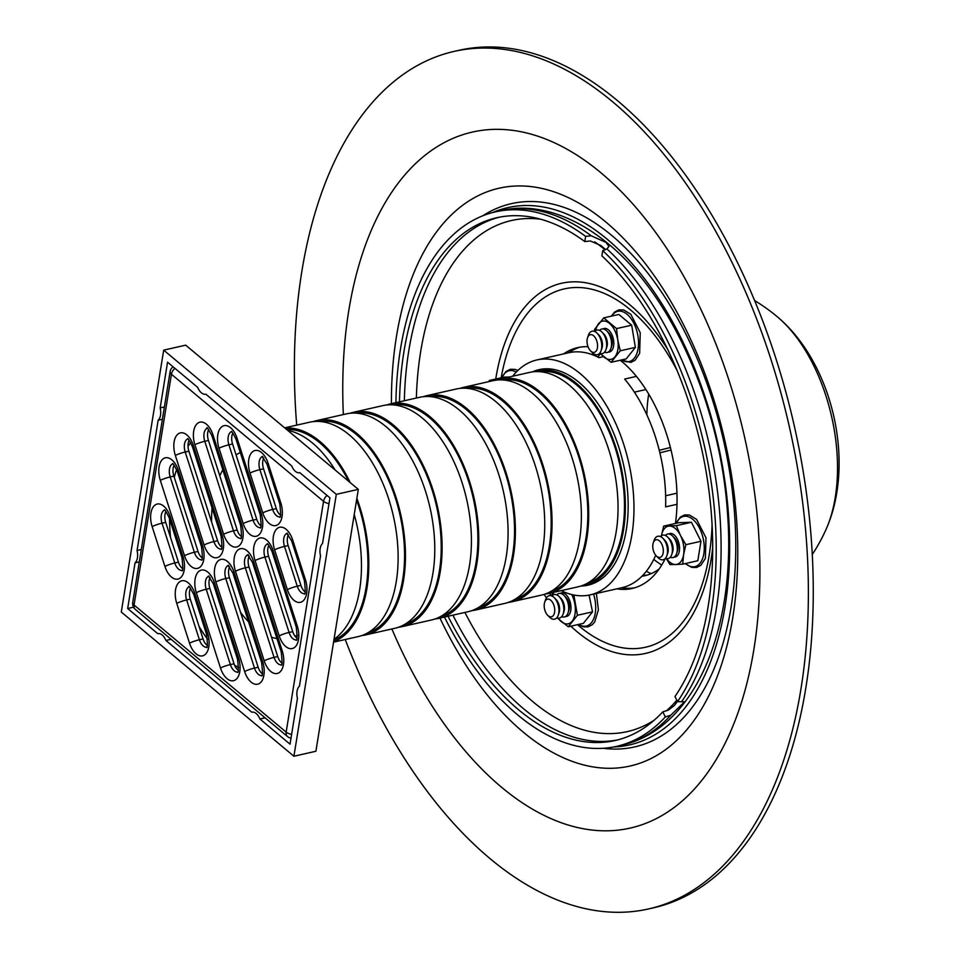 <?xml version="1.0" encoding="UTF-8"?>
<svg xmlns="http://www.w3.org/2000/svg" width="960" height="960" viewBox="0 0 960 960"><rect width="100%" height="100%" fill="white"/><g stroke="black" fill="none" stroke-linecap="round" stroke-linejoin="round"><path stroke-width="1.44" d="M296.7 425.124A439.644 243.936 77.2 0 1 301.8 271.704A439.644 243.936 77.2 0 1 454.26 51.372L459.144 50.268A439.644 243.936 77.2 0 1 794.136 425.208A439.644 243.936 77.2 0 1 653.292 907.872L648.396 908.976A439.644 243.936 77.2 0 1 345.24 639.516M454.26 51.372A439.644 243.936 77.2 0 1 789.252 426.312A439.644 243.936 77.2 0 1 648.396 908.976M592.752 354.828A113.832 63.156 77.2 0 1 594.288 354.18M647.304 575.064A113.832 63.156 77.2 0 1 642.696 575.46M591.732 354.456A113.832 63.156 77.2 0 1 593.784 353.868M659.22 568.896A113.832 63.156 77.2 0 1 644.88 575.7A113.832 63.156 77.2 0 1 641.94 576.24M659.256 450.288L670.404 447.492L659.256 450.288M671.028 450.036L659.88 452.808L671.028 450.036M544.716 602.16L545.58 599.664A12.048 6.684 77.2 0 1 554.268 597.696A12.048 6.684 77.2 0 1 558.228 615.204A12.048 6.684 77.2 0 1 549.54 617.172L547.692 615.288A9.036 5.016 77.2 0 1 544.332 603.708A9.036 5.016 77.2 0 1 544.716 602.16A9.036 5.016 77.2 0 1 551.592 601.08A9.036 5.016 77.2 0 1 554.364 613.308A9.036 5.016 77.2 0 1 547.692 615.288M554.268 597.696L556.128 599.58A9.036 5.016 77.2 0 1 559.092 612.708L558.228 615.204M552.54 592.596L551.892 595.98A12.048 6.684 77.2 0 1 559.152 596.592A12.048 6.684 77.2 0 1 563.124 614.1A12.048 6.684 77.2 0 1 556.812 617.772M559.152 596.592L561.012 598.476A9.036 5.016 77.2 0 1 563.976 611.604L563.124 614.1M556.764 594.888A12.048 6.684 77.2 0 1 564.048 595.488A12.048 6.684 77.2 0 1 568.008 612.996A12.048 6.684 77.2 0 1 561.696 616.668M564.048 595.488L565.896 597.36A9.036 5.016 77.2 0 1 568.872 610.5L568.008 612.996M561.66 593.772A12.048 6.684 77.2 0 1 562.644 592.908M567.852 615.924A12.048 6.684 77.2 0 1 566.592 615.564M587.556 337.68L588.408 335.184A12.048 6.684 77.2 0 1 597.108 333.216A12.048 6.684 77.2 0 1 601.068 350.724A12.048 6.684 77.2 0 1 592.38 352.692L590.52 350.82A9.036 5.016 77.2 0 1 587.172 339.228A9.036 5.016 77.2 0 1 587.556 337.68A9.036 5.016 77.2 0 1 594.432 336.6A9.036 5.016 77.2 0 1 597.204 348.828A9.036 5.016 77.2 0 1 590.52 350.82M597.108 333.216L598.956 335.1A9.036 5.016 77.2 0 1 601.932 348.228L601.068 350.724M600.072 353.46L611.1 362.304L620.244 350.808L617.748 339.852L616.56 328.596L603.732 317.88L594.588 329.376L594.72 331.512A12.048 6.684 77.2 0 1 601.992 332.112A12.048 6.684 77.2 0 1 605.952 349.62A12.048 6.684 77.2 0 1 599.652 353.292M601.992 332.112L603.84 333.996A9.036 5.016 77.2 0 1 606.816 347.124L605.952 349.62M599.604 330.408A12.048 6.684 77.2 0 1 606.876 331.008A12.048 6.684 77.2 0 1 610.848 348.516A12.048 6.684 77.2 0 1 604.536 352.188M606.876 331.008L608.736 332.892A9.036 5.016 77.2 0 1 611.7 346.02L610.848 348.516M604.488 329.304A12.048 6.684 77.2 0 1 605.472 328.428M610.68 351.444A12.048 6.684 77.2 0 1 609.42 351.084M653.304 542.748L654.156 540.252A12.048 6.684 77.2 0 1 662.856 538.284A12.048 6.684 77.2 0 1 666.816 555.792A12.048 6.684 77.2 0 1 658.128 557.76L656.268 555.876A9.036 5.016 77.2 0 1 652.92 544.284A9.036 5.016 77.2 0 1 653.304 542.748A9.036 5.016 77.2 0 1 660.18 541.656A9.036 5.016 77.2 0 1 662.952 553.884A9.036 5.016 77.2 0 1 656.268 555.876M662.856 538.284L664.704 540.156A9.036 5.016 77.2 0 1 667.68 553.296L666.816 555.792M660.468 536.568A12.048 6.684 77.2 0 1 667.74 537.168A12.048 6.684 77.2 0 1 671.7 554.676A12.048 6.684 77.2 0 1 665.4 558.36M667.74 537.168L669.588 539.052A9.036 5.016 77.2 0 1 672.564 552.18L671.7 554.676M665.352 535.464A12.048 6.684 77.2 0 1 672.624 536.064A12.048 6.684 77.2 0 1 676.596 553.572A12.048 6.684 77.2 0 1 670.284 557.244M672.624 536.064L674.484 537.948A9.036 5.016 77.2 0 1 677.448 551.076L676.596 553.572M670.236 534.36A12.048 6.684 77.2 0 1 671.22 533.496M676.44 556.5A12.048 6.684 77.2 0 1 675.168 556.14M648.72 394.056A105.384 58.476 -102.8 0 0 648.624 394.644A105.384 58.476 -102.8 0 0 646.872 414.852M482.64 215.868A278.544 154.548 77.2 0 1 666.456 299.616A278.544 154.548 77.2 0 1 731.052 607.356A278.544 154.548 77.2 0 1 603.168 748.296M492.72 212.532A275.46 152.844 77.2 0 1 667.392 312.792A275.46 152.844 77.2 0 1 725.004 606.864A275.46 152.844 77.2 0 1 613.692 746.964M605.7 249.624L600.864 245.532L590.4 240.996L584.796 241.572L585.636 236.376L591.24 235.812L606.12 242.472L608.952 246.48L606.912 248.892L602.724 250.656L601.884 255.852A268.008 148.704 77.2 0 1 674.976 696.54L677.52 701.616L684.552 701.844L670.764 715.236L665.34 716.928L662.796 711.852L668.22 710.16L674.304 705.6L677.424 701.412M395.916 402.66A274.032 152.04 77.2 0 1 495.516 211.848A274.032 152.04 77.2 0 1 585.636 236.376M665.34 716.928A274.032 152.04 77.2 0 1 616.524 746.376A274.032 152.04 77.2 0 1 444.456 617.064M399.48 401.856A268.008 148.704 77.2 0 1 496.848 217.716A268.008 148.704 77.2 0 1 584.796 241.572M662.796 711.852A268.008 148.704 77.2 0 1 615.192 740.508A268.008 148.704 77.2 0 1 448.02 616.26M602.724 250.656A274.032 152.04 77.2 0 1 677.52 701.616M568.524 352.788A123.468 68.508 77.2 0 1 580.092 347.16M634.572 587.832A123.468 68.508 77.2 0 1 621.708 587.748M563.628 353.892A123.468 68.508 77.2 0 1 577.632 347.628A123.468 68.508 77.2 0 1 588.036 346.728M620.256 360.228A123.468 68.508 77.2 0 1 675.444 523.464M665.352 558.408A123.468 68.508 77.2 0 1 632.148 588.468A123.468 68.508 77.2 0 1 616.824 588.852M603.024 328.92A12.048 6.684 77.2 0 1 604.104 328.488A12.048 6.684 77.2 0 1 613.284 338.76A12.048 6.684 77.2 0 1 609.42 351.984A12.048 6.684 77.2 0 1 608.256 352.068M611.1 362.304L626.22 358.884L635.364 347.388L631.68 325.176L618.852 314.46L603.732 317.88M620.244 350.808L635.364 347.388M595.704 330.648A19.572 10.86 77.2 0 1 598.5 323.772A19.572 10.86 77.2 0 1 609.492 323.388A19.572 10.86 77.2 0 1 617.748 339.852A19.572 10.86 77.2 0 1 615.024 356.7A19.572 10.86 77.2 0 1 604.032 357.096A19.572 10.86 77.2 0 1 600.912 353.652M616.56 328.596L631.68 325.176M494.988 380.412L489.3 380.496L489 381.588M489.3 380.496L504.42 377.076L508.932 377.076M560.184 593.4A12.048 6.684 77.2 0 1 561.264 592.968A12.048 6.684 77.2 0 1 568.524 598.068A12.048 6.684 77.2 0 1 570.768 610.428A12.048 6.684 77.2 0 1 566.58 616.464A12.048 6.684 77.2 0 1 565.416 616.536M557.232 617.928L568.272 626.772L577.416 615.276L592.524 611.856L589.08 595.116M577.416 615.276L573.852 595.02M552.864 595.116A19.572 10.86 77.2 0 1 553.548 592.368M571.74 594.552A19.572 10.86 77.2 0 1 574.908 604.32A19.572 10.86 77.2 0 1 572.184 621.18A19.572 10.86 77.2 0 1 561.192 621.564A19.572 10.86 77.2 0 1 558.084 618.132M568.272 626.772L583.38 623.352L592.524 611.856M668.772 533.976A12.048 6.684 77.2 0 1 669.852 533.544A12.048 6.684 77.2 0 1 674.196 534.924A12.048 6.684 77.2 0 1 679.536 547.524A12.048 6.684 77.2 0 1 675.168 557.04A12.048 6.684 77.2 0 1 674.004 557.124M666.408 558.672L670.02 564.612L675.696 564.528A19.572 10.86 77.2 0 1 666.66 558.72M661.452 535.704A19.572 10.86 77.2 0 1 669.324 526.056A19.572 10.86 77.2 0 1 680.424 535.344A19.572 10.86 77.2 0 1 683.616 554.58A19.572 10.86 77.2 0 1 675.696 564.528L682.704 564.156L683.616 554.58L685.86 544.692L680.424 535.344L676.32 525.684L663.636 526.14L661.404 536.016M663.636 526.14L678.744 522.72L691.428 522.264L676.32 525.684M685.86 544.692L700.968 541.272L691.428 522.264M682.704 564.156L697.812 560.736L700.968 541.272M174.276 477.396A126.48 70.176 77.2 0 1 176.616 469.452M188.004 446.292A126.48 70.176 77.2 0 1 190.74 442.704M238.62 667.572A126.48 70.176 77.2 0 1 234.552 665.172M207.576 639.18A126.48 70.176 77.2 0 1 199.104 626.556M170.508 537.372A126.48 70.176 77.2 0 1 169.548 518.868M160.164 407.904L167.556 362.196L197.688 387.372A11.82 6.564 -102.8 0 0 205.668 394.188A11.82 6.564 -102.8 0 0 205.8 394.152L291.684 465.9A11.82 6.564 -102.8 0 0 299.664 472.716A11.82 6.564 -102.8 0 0 299.808 472.68L329.928 497.844L322.524 543.552A11.82 6.564 -102.8 0 0 320.532 555.864L299.436 686.16A11.82 6.564 -102.8 0 0 297.432 698.472L290.04 744.168L259.908 719.004A11.82 6.564 -102.8 0 0 251.928 712.188A11.82 6.564 -102.8 0 0 251.796 712.224L165.912 640.476A11.82 6.564 -102.8 0 0 157.932 633.66A11.82 6.564 -102.8 0 0 157.788 633.696L127.668 608.52L135.072 562.824A11.82 6.564 -102.8 0 0 137.064 550.512L158.16 420.216A11.82 6.564 -102.8 0 0 160.164 407.904L164.4 406.944M158.16 420.216L162.396 419.256M137.064 550.512L141.3 549.552M135.072 562.824L139.308 561.864M127.668 608.52L133.524 607.2M165.912 640.476L171.096 639.3M259.908 719.004L265.092 717.828M349.956 413.28A109.908 60.984 77.2 0 1 353.58 412.248L382.896 405.612A109.908 60.984 77.2 0 1 466.644 499.344A109.908 60.984 77.2 0 1 431.436 620.004L402.12 626.64A109.908 60.984 77.2 0 1 398.4 627.276M353.58 412.248A109.908 60.984 77.2 0 1 437.328 505.98A109.908 60.984 77.2 0 1 402.12 626.64M393.492 404.892A108.408 60.144 77.2 0 1 473.16 497.868A108.408 60.144 77.2 0 1 441.3 616.092M386.616 404.988A109.908 60.984 77.2 0 1 390.228 403.944A109.908 60.984 77.2 0 1 473.976 497.688A109.908 60.984 77.2 0 1 438.768 618.348A109.908 60.984 77.2 0 1 435.06 618.972M390.228 403.944L419.556 397.308A109.908 60.984 77.2 0 1 503.304 491.052A109.908 60.984 77.2 0 1 468.084 611.712L438.768 618.348M430.14 396.588A108.408 60.144 77.2 0 1 509.82 489.576A108.408 60.144 77.2 0 1 477.96 607.8M423.264 396.684A109.908 60.984 77.2 0 1 426.888 395.652A109.908 60.984 77.2 0 1 510.624 489.384A109.908 60.984 77.2 0 1 475.416 610.056A109.908 60.984 77.2 0 1 471.708 610.68M426.888 395.652L456.204 389.016A109.908 60.984 77.2 0 1 539.952 482.748A109.908 60.984 77.2 0 1 504.744 603.42L475.416 610.056M466.8 388.296A108.408 60.144 77.2 0 1 546.468 481.272A108.408 60.144 77.2 0 1 514.608 599.496M459.912 388.392A109.908 60.984 77.2 0 1 463.536 387.36A109.908 60.984 77.2 0 1 547.284 481.092A109.908 60.984 77.2 0 1 512.064 601.752A109.908 60.984 77.2 0 1 508.356 602.376M463.536 387.36L492.852 380.712A109.908 60.984 77.2 0 1 576.6 474.456A109.908 60.984 77.2 0 1 541.392 595.116L512.064 601.752M503.448 380.004A108.408 60.144 77.2 0 1 583.116 472.98A108.408 60.144 77.2 0 1 551.256 591.204M496.572 380.088A109.908 60.984 77.2 0 1 500.184 379.056A109.908 60.984 77.2 0 1 583.932 472.788A109.908 60.984 77.2 0 1 548.724 593.46A109.908 60.984 77.2 0 1 545.004 594.084M500.184 379.056L529.512 372.42A109.908 60.984 77.2 0 1 613.26 466.152A109.908 60.984 77.2 0 1 578.04 586.824L548.724 593.46M540.096 371.7A108.408 60.144 77.2 0 1 619.764 464.676A108.408 60.144 77.2 0 1 587.916 582.912M533.22 371.796A109.908 60.984 77.2 0 1 536.832 370.764A109.908 60.984 77.2 0 1 620.58 464.496A109.908 60.984 77.2 0 1 585.372 585.156A109.908 60.984 77.2 0 1 581.664 585.792M219.78 475.8A96.36 53.46 77.2 0 1 222.828 469.8M236.1 454.956A96.36 53.46 77.2 0 1 240.3 452.544M297.348 635.16A96.36 53.46 77.2 0 1 295.116 636.3M276.948 638.58A96.36 53.46 77.2 0 1 271.536 637.212M248.568 621.828A96.36 53.46 77.2 0 1 240.576 612.408M211.596 522.012A96.36 53.46 77.2 0 1 212.064 507.972M287.652 430.344A109.908 60.984 77.2 0 1 335.124 470.004M354.24 514.524A109.908 60.984 77.2 0 1 334.032 639.264M286.644 429.504A108.408 60.144 77.2 0 1 348.576 481.236M356.58 500.04A108.408 60.144 77.2 0 1 333.9 640.044M284.988 428.112A109.908 60.984 77.2 0 1 350.232 482.628M356.856 498.312A109.908 60.984 77.2 0 1 333.624 641.772M284.664 427.848L309.6 422.208A109.908 60.984 77.2 0 1 393.348 515.94A109.908 60.984 77.2 0 1 358.128 636.6L333.564 642.168M320.196 421.488A108.408 60.144 77.2 0 1 399.864 514.464A108.408 60.144 77.2 0 1 368.004 632.688M313.308 421.572A109.908 60.984 77.2 0 1 316.932 420.54A109.908 60.984 77.2 0 1 400.68 514.284A109.908 60.984 77.2 0 1 365.46 634.944A109.908 60.984 77.2 0 1 361.752 635.568M316.932 420.54L346.248 413.904A109.908 60.984 77.2 0 1 429.996 507.636A109.908 60.984 77.2 0 1 394.788 628.308L365.46 634.944M356.844 413.184A108.408 60.144 77.2 0 1 436.512 506.16A108.408 60.144 77.2 0 1 404.652 624.396M121.284 612.024L163.692 350.136L185.688 345.156L358.308 489.372L315.888 751.26L293.904 756.24L121.284 612.024M163.692 350.136L336.312 494.352L293.904 756.24M336.312 494.352L358.308 489.372M207.24 645.408A10.536 5.844 77.2 0 1 203.064 638.916L190.296 599.112A10.536 5.844 77.2 0 1 190.548 588.24M238.212 670.236A10.536 5.844 77.2 0 1 234.024 663.744L209.868 588.396A10.536 5.844 77.2 0 1 210.12 577.524M262.332 673.74A10.536 5.844 77.2 0 1 258.156 667.248L229.44 577.692A10.536 5.844 77.2 0 1 229.692 566.82M281.904 663.036A10.536 5.844 77.2 0 1 277.728 656.544L249.012 566.988A10.536 5.844 77.2 0 1 249.264 556.116M296.916 638.1A10.536 5.844 77.2 0 1 292.74 631.62L268.584 556.272A10.536 5.844 77.2 0 1 268.836 545.4M305.1 591.852A10.536 5.844 77.2 0 1 300.924 585.372L288.156 545.568A10.536 5.844 77.2 0 1 288.408 534.696M280.488 515.088A10.536 5.844 77.2 0 1 276.3 508.608L263.544 468.804A10.536 5.844 77.2 0 1 263.796 457.932M260.916 525.804A10.536 5.844 77.2 0 1 256.74 519.312L232.572 443.976A10.536 5.844 77.2 0 1 232.824 433.104M241.344 536.508A10.536 5.844 77.2 0 1 237.168 530.028L208.452 440.46A10.536 5.844 77.2 0 1 208.692 429.588M221.772 547.224A10.536 5.844 77.2 0 1 217.596 540.732L188.88 451.176A10.536 5.844 77.2 0 1 189.12 440.304M202.2 557.928A10.536 5.844 77.2 0 1 198.024 551.436L173.868 476.1A10.536 5.844 77.2 0 1 174.108 465.228M182.628 568.644A10.536 5.844 77.2 0 1 178.452 562.152L165.684 522.348A10.536 5.844 77.2 0 1 165.936 511.476M174.912 368.34A7.524 5.064 129.9 0 0 171.432 374.268A7.524 3.684 -170.8 0 1 170.112 371.676L132.732 602.448A7.524 3.684 9.2 0 0 134.052 605.028A7.524 5.064 129.9 0 0 135.336 609.42L287.448 736.5A7.524 5.064 -50.1 0 1 286.164 732.108A7.524 3.684 9.2 0 0 291.624 734.352M329.004 503.58A7.524 3.684 -170.8 0 1 323.544 501.348A7.524 5.064 -50.1 0 1 327.024 495.42M603.468 356.616L598.992 357.636A120.456 66.828 -102.8 0 0 568.716 352.74L536.952 359.928A120.456 66.828 77.2 0 1 628.728 462.648A120.456 66.828 77.2 0 1 590.148 594.888A120.456 66.828 77.2 0 1 561.156 590.64M590.148 594.888L621.912 587.7A120.456 66.828 -102.8 0 0 655.728 555.276M676.992 504.3L665.616 506.868A120.456 66.828 -102.8 0 0 624.636 379.056L636.42 376.38M645.924 389.532L634.392 392.148M665.64 495.744L676.944 493.188M512.616 376.248A120.456 66.828 77.2 0 1 536.952 359.928M532.44 371.892A110.52 61.32 77.2 0 1 539.148 369.624A110.52 61.32 77.2 0 1 623.352 463.872A110.52 61.32 77.2 0 1 587.952 585.192A110.52 61.32 77.2 0 1 580.908 586.032M391.428 403.68A296.268 164.388 77.2 0 1 396.432 336.684A296.268 164.388 77.2 0 1 605.904 222.072A296.268 164.388 77.2 0 1 714.672 682.932A296.268 164.388 77.2 0 1 439.968 618.072M343.344 414.564A356.844 197.988 77.2 0 1 601.092 172.92A356.844 197.988 77.2 0 1 728.52 736.164A356.844 197.988 77.2 0 1 391.884 628.956M777.264 316.74A135.36 75.108 77.2 0 1 777.444 316.884A135.36 75.108 77.2 0 1 825.72 530.16C855.84 463.944 833.136 363.684 777.444 316.884A180.672 180.672 0 0 0 754.716 300.636M653.784 559.416A121.656 67.5 -102.8 0 0 661.752 565.02M646.308 571.296A121.656 67.5 -102.8 0 0 651.216 573.624M600.396 353.784A121.656 67.5 -102.8 0 0 597.804 357.024M606.912 248.892A274.032 152.04 77.2 0 1 681.936 701.196M670.764 715.236A274.032 152.04 77.2 0 1 621.408 745.272C696.12 728.82 736.632 627.108 727.416 511.86C720.312 406.452 671.964 295.908 608.196 243.744C568.644 211.08 529.728 203.388 500.412 210.744A274.032 152.04 77.2 0 1 591.24 235.812M404.364 400.752A268.008 148.704 77.2 0 1 499.308 217.2M617.628 739.908A268.008 148.704 77.2 0 1 452.904 615.144M416.364 398.028A262.032 145.38 77.2 0 1 420.636 351.852A262.032 145.38 77.2 0 1 540.78 219.24M594.72 241.848A262.032 145.38 77.2 0 1 605.172 249.864M676.824 700.2A262.032 145.38 77.2 0 1 666.48 710.796M654.18 720.216A262.032 145.38 77.2 0 1 464.904 612.432M501.168 377.808A183.684 101.916 77.2 0 1 630.504 309.888A183.684 101.916 77.2 0 1 677.076 370.464M712.068 525.036A183.684 101.916 77.2 0 1 577.476 624.696M551.304 595.776A183.684 101.916 77.2 0 1 549.516 593.28M495.756 379.032A189.756 105.288 77.2 0 1 495.852 378.372A189.756 105.288 77.2 0 1 630.024 304.956A189.756 105.288 77.2 0 1 667.572 349.176M712.656 548.328A189.756 105.288 77.2 0 1 570.84 626.196M546.444 597.84A189.756 105.288 77.2 0 1 544.056 594.396M621.612 359.916A25.764 14.292 -102.8 0 0 638.088 348.672A25.764 14.292 -102.8 0 0 630.108 317.4A25.764 14.292 -102.8 0 0 611.688 316.08M516.228 372.096A25.764 14.292 -102.8 0 0 501.984 377.616M578.784 624.396A25.764 14.292 -102.8 0 0 593.232 619.824A25.764 14.292 -102.8 0 0 593.58 594.108M685.44 563.544A25.764 14.292 -102.8 0 0 685.62 563.7A25.764 14.292 -102.8 0 0 703.404 555.888A25.764 14.292 -102.8 0 0 695.652 522.216A25.764 14.292 -102.8 0 0 676.32 523.26M194.832 593.496A7.524 0.984 162.2 0 0 193.764 594.408L206.532 634.212A7.524 0.984 -17.8 0 1 207.588 633.3L194.832 593.496A18.072 10.02 -102.8 0 0 180.324 581.376A18.072 10.02 -102.8 0 0 176.76 603.384A7.524 0.984 -17.8 0 1 186.636 599.94A10.536 5.844 77.2 0 1 189.108 586.92M206.508 647.208A10.536 5.844 77.2 0 1 199.392 639.744A7.524 0.984 162.2 0 0 189.528 643.188A18.072 10.02 -102.8 0 0 204.024 655.308A18.072 10.02 -102.8 0 0 207.588 633.3M176.76 603.384L189.528 643.188M203.064 638.916L199.392 639.744L186.636 599.94L190.296 599.112M134.052 605.028L171.432 374.268L323.544 501.348L286.164 732.108L134.052 605.028M214.404 582.792A18.072 10.02 -102.8 0 0 199.896 570.672A18.072 10.02 -102.8 0 0 196.332 592.668L220.488 668.016A18.072 10.02 -102.8 0 0 234.996 680.136A18.072 10.02 -102.8 0 0 238.56 658.128L214.404 582.792A7.524 0.984 -17.8 0 0 213.336 583.704L237.492 659.052A7.524 0.984 -17.8 0 1 238.56 658.128M253.548 561.372A18.072 10.02 -102.8 0 0 239.04 549.252A18.072 10.02 -102.8 0 0 235.476 571.26L264.192 660.816A18.072 10.02 -102.8 0 0 278.688 672.924A18.072 10.02 -102.8 0 0 282.252 650.928L253.548 561.372A7.524 0.984 -17.8 0 0 252.48 562.284L281.196 651.84A7.524 0.984 -17.8 0 1 282.252 650.928M305.448 579.756L292.68 539.952A18.072 10.02 -102.8 0 0 278.184 527.832A18.072 10.02 -102.8 0 0 274.62 549.84L287.376 589.644A18.072 10.02 -102.8 0 0 301.884 601.752A18.072 10.02 -102.8 0 0 305.448 579.756A7.524 0.984 -17.8 0 0 304.392 580.668C305.556 590.628 305.484 595.032 304.188 593.892L304.848 593.592M243.192 523.584A18.072 10.02 -102.8 0 0 257.7 535.704A18.072 10.02 -102.8 0 0 261.264 513.696L237.108 438.36A18.072 10.02 -102.8 0 0 222.6 426.24A18.072 10.02 -102.8 0 0 219.036 448.248L243.192 523.584A7.524 0.984 162.2 0 1 253.068 520.14L228.912 444.804A7.524 0.984 162.2 0 0 219.036 448.248M204.048 545.004A18.072 10.02 -102.8 0 0 218.556 557.124A18.072 10.02 -102.8 0 0 222.12 535.116L193.404 445.56A18.072 10.02 -102.8 0 0 178.908 433.44A18.072 10.02 -102.8 0 0 175.344 455.448L204.048 545.004A7.524 0.984 162.2 0 1 213.924 541.56L185.208 452.004A7.524 0.984 162.2 0 0 175.344 455.448M164.916 566.424A18.072 10.02 -102.8 0 0 179.412 578.544A18.072 10.02 -102.8 0 0 182.976 556.536L170.22 516.732A18.072 10.02 -102.8 0 0 155.712 504.612A18.072 10.02 -102.8 0 0 152.148 526.62L164.916 566.424A7.524 0.984 162.2 0 1 174.78 562.98L162.024 523.176A7.524 0.984 162.2 0 0 152.148 526.62M184.488 555.708A18.072 10.02 -102.8 0 0 198.984 567.828A18.072 10.02 -102.8 0 0 202.548 545.832L178.392 470.484A18.072 10.02 -102.8 0 0 163.884 458.364A18.072 10.02 -102.8 0 0 160.32 480.372L184.488 555.708A7.524 0.984 162.2 0 1 194.352 552.276L170.196 476.928A7.524 0.984 162.2 0 0 160.32 480.372M212.976 434.856A18.072 10.02 -102.8 0 0 198.468 422.736A18.072 10.02 -102.8 0 0 194.916 444.732L223.62 534.3A18.072 10.02 -102.8 0 0 238.128 546.408A18.072 10.02 -102.8 0 0 241.692 524.412L212.976 434.856A7.524 0.984 -17.8 0 0 211.92 435.768L240.636 525.324A7.524 0.984 -17.8 0 1 241.692 524.412M268.068 463.188A18.072 10.02 -102.8 0 0 253.572 451.068A18.072 10.02 -102.8 0 0 250.008 473.076L262.764 512.88A18.072 10.02 -102.8 0 0 277.272 524.988A18.072 10.02 -102.8 0 0 280.836 502.992L268.068 463.188A7.524 0.984 -17.8 0 0 267.012 464.1L279.78 503.904A7.524 0.984 -17.8 0 1 280.836 502.992M279.204 635.892A18.072 10.02 -102.8 0 0 293.712 648A18.072 10.02 -102.8 0 0 297.276 626.004L273.108 550.656A18.072 10.02 -102.8 0 0 258.612 538.548A18.072 10.02 -102.8 0 0 255.048 560.544L279.204 635.892A7.524 0.984 162.2 0 1 289.08 632.448L264.924 557.1A7.524 0.984 162.2 0 0 255.048 560.544M262.68 661.632L233.976 572.076A18.072 10.02 -102.8 0 0 219.468 559.968A18.072 10.02 -102.8 0 0 215.904 581.964L244.62 671.52A18.072 10.02 -102.8 0 0 259.128 683.64A18.072 10.02 -102.8 0 0 262.68 661.632A7.524 0.984 -17.8 0 0 261.624 662.556C262.788 672.516 262.728 676.92 261.432 675.78L262.092 675.48M196.332 592.668A7.524 0.984 -17.8 0 1 206.208 589.236A10.536 5.844 77.2 0 1 208.68 576.216M220.488 668.016A7.524 0.984 -17.8 0 1 230.364 664.572L206.208 589.236L209.868 588.396M237.48 672.048A10.536 5.844 77.2 0 1 230.364 664.572L234.024 663.744M233.976 572.076A7.524 0.984 162.2 0 0 232.908 573L261.624 662.556M215.904 581.964A7.524 0.984 -17.8 0 1 225.78 578.52A10.536 5.844 77.2 0 1 228.252 565.5M261.6 675.552A10.536 5.844 77.2 0 1 254.496 668.076A7.524 0.984 162.2 0 0 244.62 671.52M258.156 667.248L254.496 668.076L225.78 578.52L229.44 577.692M235.476 571.26A7.524 0.984 -17.8 0 1 245.352 567.816A10.536 5.844 77.2 0 1 247.824 554.796M264.192 660.816A7.524 0.984 -17.8 0 1 274.068 657.372L245.352 567.816L249.012 566.988M281.172 664.836A10.536 5.844 77.2 0 1 274.068 657.372L277.728 656.544M297.276 626.004A7.524 0.984 162.2 0 0 296.208 626.916C297.372 636.876 297.312 641.28 296.016 640.14L296.676 639.84M296.184 639.912A10.536 5.844 77.2 0 1 289.08 632.448L292.74 631.62M273.108 550.656A7.524 0.984 162.2 0 0 272.052 551.58L296.208 626.916M268.584 556.272L264.924 557.1A10.536 5.844 77.2 0 1 267.396 544.08M292.68 539.952A7.524 0.984 162.2 0 0 291.624 540.864L304.392 580.668M274.62 549.84A7.524 0.984 -17.8 0 1 284.496 546.396A10.536 5.844 77.2 0 1 286.968 533.376M304.368 593.664A10.536 5.844 77.2 0 1 297.252 586.2A7.524 0.984 162.2 0 0 287.376 589.644M300.924 585.372L297.252 586.2L284.496 546.396L288.156 545.568M250.008 473.076A7.524 0.984 -17.8 0 1 259.884 469.632A10.536 5.844 77.2 0 1 262.356 456.612M262.764 512.88A7.524 0.984 -17.8 0 1 272.64 509.436L259.884 469.632L263.544 468.804M279.756 516.9A10.536 5.844 77.2 0 1 272.64 509.436L276.3 508.608M261.264 513.696A7.524 0.984 162.2 0 0 260.208 514.62C261.372 524.58 261.3 528.984 260.004 527.844L260.664 527.544M260.184 527.616A10.536 5.844 77.2 0 1 253.068 520.14L256.74 519.312M237.108 438.36A7.524 0.984 162.2 0 0 236.04 439.272L260.208 514.62M232.572 443.976L228.912 444.804A10.536 5.844 77.2 0 1 231.384 431.784M194.916 444.732A7.524 0.984 -17.8 0 1 204.78 441.3A10.536 5.844 77.2 0 1 207.252 428.28M223.62 534.3A7.524 0.984 -17.8 0 1 233.496 530.856L204.78 441.3L208.452 440.46M240.612 538.32A10.536 5.844 77.2 0 1 233.496 530.856L237.168 530.028M222.12 535.116A7.524 0.984 162.2 0 0 221.064 536.04C222.228 545.988 222.156 550.404 220.86 549.264L221.52 548.952M221.04 549.024A10.536 5.844 77.2 0 1 213.924 541.56L217.596 540.732M193.404 445.56A7.524 0.984 162.2 0 0 192.348 446.472L221.064 536.04M188.88 451.176L185.208 452.004A10.536 5.844 77.2 0 1 187.692 438.984M202.548 545.832A7.524 0.984 162.2 0 0 201.492 546.744C202.656 556.704 202.584 561.108 201.3 559.968L201.948 559.668M201.468 559.74A10.536 5.844 77.2 0 1 194.352 552.276L198.024 551.436M178.392 470.484A7.524 0.984 162.2 0 0 177.336 471.396L201.492 546.744M173.868 476.1L170.196 476.928A10.536 5.844 77.2 0 1 172.668 463.908M182.976 556.536A7.524 0.984 162.2 0 0 181.92 557.448C183.084 567.408 183.012 571.824 181.728 570.672L182.376 570.372M181.896 570.444A10.536 5.844 77.2 0 1 174.78 562.98L178.452 562.152M170.22 516.732A7.524 0.984 162.2 0 0 169.152 517.644L181.92 557.448M165.684 522.348L162.024 523.176A10.536 5.844 77.2 0 1 164.496 510.156M812.208 554.616A180.672 180.672 0 0 0 825.72 530.16M495.516 211.848L500.412 210.744M616.524 746.376L621.408 745.272M611.316 316.164L614.58 312.048L618.876 309.864L623.664 309.96L630.84 314.316L640.236 332.748L639.636 353.316L635.124 360.216L630.828 362.424L621.24 360M501.744 377.676L505.98 371.472L510.276 369.276L515.064 369.372L517.872 370.464M596.388 593.472L598.404 609.864L594.684 621.996L592.272 624.708L587.976 626.904L583.188 626.808L578.4 624.48M676.068 523.32L680.328 517.104L684.624 514.92L689.424 515.016L696.588 519.384L705.984 537.816L705.372 558.396L700.872 565.284L696.576 567.48L691.788 567.396L685.188 563.592M585.372 585.156L594.048 583.2M536.832 370.764L545.52 368.796M189.576 586.776L188.856 586.788C188.436 585.024 190.068 587.568 193.764 594.408M206.532 634.212C207.696 644.172 207.624 648.588 206.34 647.436L206.988 647.136M209.148 576.072L208.428 576.084L213.336 583.704M237.492 659.052C238.656 669 238.596 673.416 237.3 672.276L237.96 671.976M228.72 565.356L228 565.368L232.908 573M248.292 554.652L247.572 554.664L252.48 562.284M281.196 651.84C282.36 661.8 282.3 666.216 281.004 665.064L281.664 664.764M272.052 551.58C269.076 545.508 267.432 542.964 267.144 543.948L267.864 543.936M287.436 533.232L286.716 533.244L291.624 540.864M262.824 456.468L262.104 456.48L267.012 464.1M279.78 503.904C280.944 513.864 280.872 518.268 279.576 517.128L280.236 516.828M236.04 439.272C233.064 433.2 231.432 430.656 231.132 431.652L231.852 431.64M207.72 428.136L207 428.148C206.58 426.384 208.212 428.928 211.92 435.768M240.636 525.324C241.8 535.284 241.728 539.688 240.432 538.548L241.092 538.248M192.348 446.472C189.36 440.4 187.728 437.856 187.428 438.852L188.148 438.84M177.336 471.396C174.348 465.324 172.716 462.78 172.416 463.776L173.136 463.764M169.152 517.644C166.176 511.572 164.532 509.04 164.244 510.024L164.964 510.012M287.448 736.5A7.524 7.524 0 0 0 291.012 738.144M132.732 602.448A7.524 7.524 0 0 0 135.336 609.42M173.076 366.816A7.524 7.524 0 0 0 170.112 371.676"/></g></svg>
